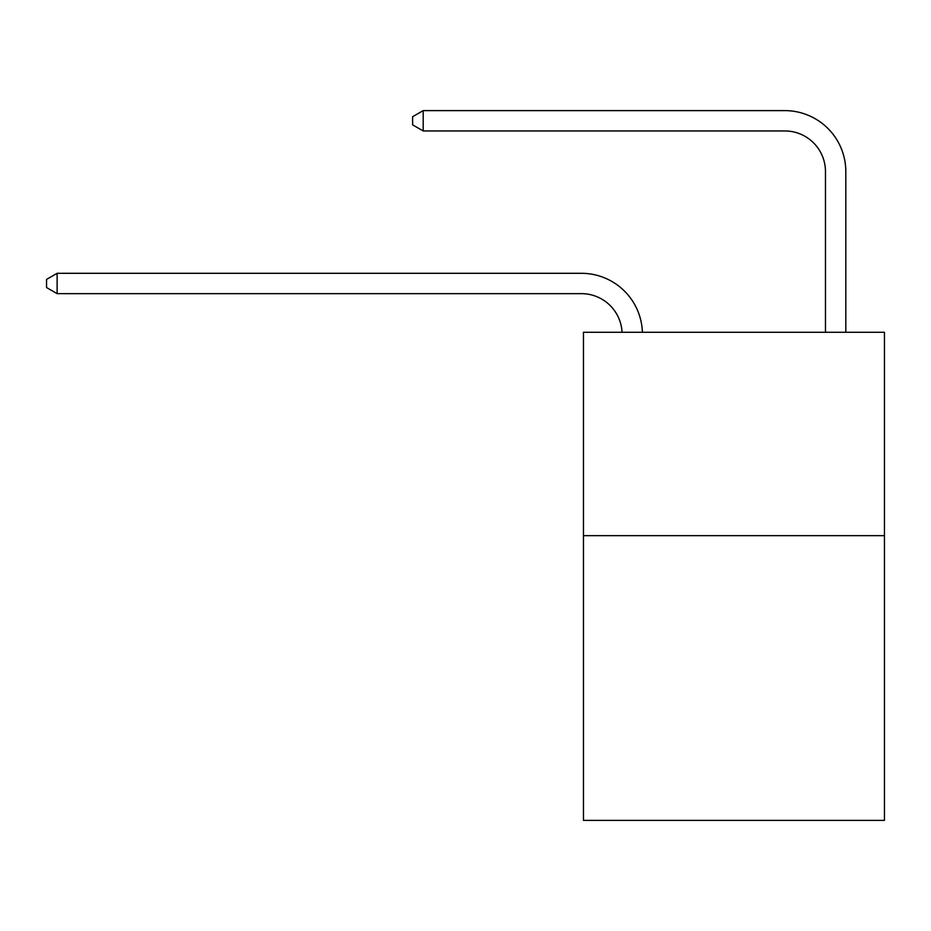 <?xml version="1.0" encoding="UTF-8"?>
<svg xmlns="http://www.w3.org/2000/svg" width="931" height="931" viewBox="0 0 931 931"><rect width="100%" height="100%" fill="white"/><g stroke="black" fill="none" stroke-linecap="round" stroke-linejoin="round"><path stroke-width="1.4" d="M884.45 535.662L884.45 820.386L583.458 820.386L583.458 332.286L884.45 332.286L884.45 535.662L583.458 535.662M581.421 293.649A40.673 40.673 -28.7 0 1 622.048 332.286A40.673 40.673 -86.5 0 0 581.421 293.649L57.128 293.649L46.55 287.551L46.55 279.416L57.128 273.307L581.421 273.307A61.015 61.015 151.3 0 1 642.402 332.286M825.471 332.286L825.471 171.63A40.673 40.673 0 0 0 784.798 130.945L423.198 130.945L412.619 124.847L412.619 116.712L423.198 110.614L784.798 110.614A61.015 61.015 16.2 0 1 845.813 171.63L845.813 332.286M825.471 171.63A40.673 40.673 -163.8 0 0 784.798 130.945A40.673 40.673 -163.8 0 1 825.471 171.63A40.673 40.673 -163.8 0 0 784.798 130.945A40.673 40.673 -163.8 0 1 825.471 171.63A40.673 40.673 -163.8 0 0 784.798 130.945A40.673 40.673 -163.8 0 1 825.471 171.63A40.673 40.673 -163.8 0 0 784.798 130.945A40.673 40.673 -163.8 0 1 825.471 171.63A40.673 40.673 -163.8 0 0 784.798 130.945A40.673 40.673 -163.8 0 1 825.471 171.63A40.673 40.673 -163.8 0 0 784.798 130.945A40.673 40.673 -163.8 0 1 825.471 171.63A40.673 40.673 -163.8 0 0 784.798 130.945A40.673 40.673 -163.8 0 1 825.471 171.63A40.673 40.673 -163.8 0 0 784.798 130.945A40.673 40.673 -163.8 0 1 825.471 171.63A40.673 40.673 -163.8 0 0 784.798 130.945A40.673 40.673 -163.8 0 1 825.471 171.63A40.673 40.673 -163.8 0 0 784.798 130.945A40.673 40.673 -163.8 0 1 825.471 171.63A40.673 40.673 -163.8 0 0 784.798 130.945A40.673 40.673 -163.8 0 1 825.471 171.63A40.673 40.673 -163.8 0 0 784.798 130.945A40.673 40.673 -163.8 0 1 825.471 171.63A40.673 40.673 -163.8 0 0 784.798 130.945A40.673 40.673 -163.8 0 1 825.471 171.63A40.673 40.673 -163.8 0 0 784.798 130.945A40.673 40.673 -163.8 0 1 825.471 171.63A40.673 40.673 -163.8 0 0 784.798 130.945A40.673 40.673 -163.8 0 1 825.471 171.63A40.673 40.673 -163.8 0 0 784.798 130.945A40.673 40.673 -163.8 0 1 825.471 171.63A40.673 40.673 -163.8 0 0 784.798 130.945A40.673 40.673 -163.8 0 1 825.471 171.63A40.673 40.673 -163.8 0 0 784.798 130.945A40.673 40.673 -163.8 0 1 825.471 171.63A40.673 40.673 -163.8 0 0 784.798 130.945A40.673 40.673 -163.8 0 1 825.471 171.63A40.673 40.673 -163.8 0 0 784.798 130.945A40.673 40.673 -163.8 0 1 825.471 171.63A40.673 40.673 -163.8 0 0 784.798 130.945A40.673 40.673 -163.8 0 1 825.471 171.63M423.198 110.614L784.798 110.614L423.198 110.614L784.798 110.614L423.198 110.614L784.798 110.614L423.198 110.614L784.798 110.614L423.198 110.614L784.798 110.614L423.198 110.614L784.798 110.614L423.198 110.614L784.798 110.614L423.198 110.614L784.798 110.614L423.198 110.614L784.798 110.614L423.198 110.614L784.798 110.614L423.198 110.614L784.798 110.614L423.198 110.614L784.798 110.614L423.198 110.614L784.798 110.614L423.198 110.614L784.798 110.614L423.198 110.614L784.798 110.614L423.198 110.614L784.798 110.614L423.198 110.614L784.798 110.614L423.198 110.614L784.798 110.614L423.198 110.614L784.798 110.614L423.198 110.614L784.798 110.614L423.198 110.614L784.798 110.614L423.198 110.614L423.198 130.945M57.128 273.307L57.128 293.649"/></g></svg>
